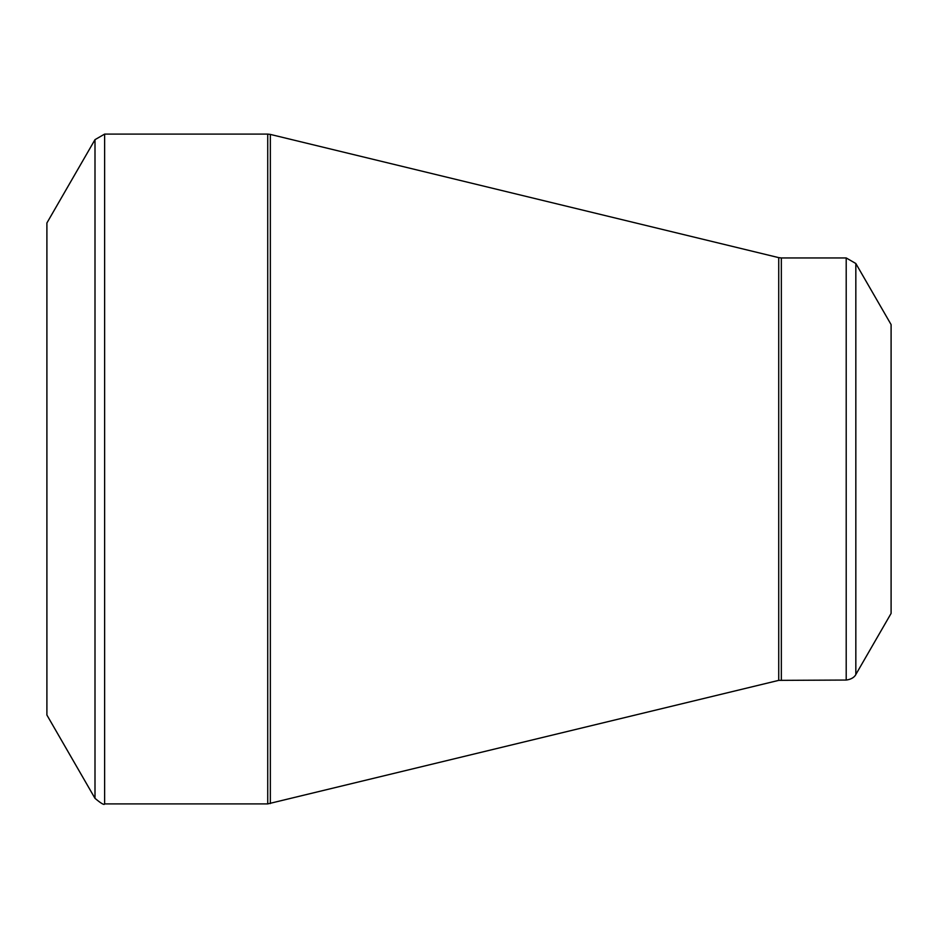 <?xml version="1.0" encoding="UTF-8"?>
<svg xmlns="http://www.w3.org/2000/svg" width="938" height="938" viewBox="0 0 938 938"><rect width="100%" height="100%" fill="white"/><g stroke="black" fill="none" stroke-linecap="round" stroke-linejoin="round"><path stroke-width="1.41" d="M94.996 798.344L46.9 715.037L46.9 222.963L94.996 139.656L104.622 134.099L104.622 803.901C104.376 805.379 101.163 803.526 94.996 798.344L94.996 139.656M846.205 680.05L846.205 257.95L855.831 263.508L891.1 324.595L891.1 613.405L855.831 674.492C856.195 673.73 854.565 679.006 846.205 680.05L778.728 680.367L267.729 803.901L267.729 134.099L104.622 134.099M267.729 134.099L270.343 134.415L270.343 803.585M778.728 680.367L778.728 257.633L270.343 134.415M846.205 257.95L781.342 257.95L781.342 680.05M855.831 263.508L855.831 674.492M267.729 803.901L104.622 803.901M781.342 257.95L778.728 257.633"/></g></svg>
